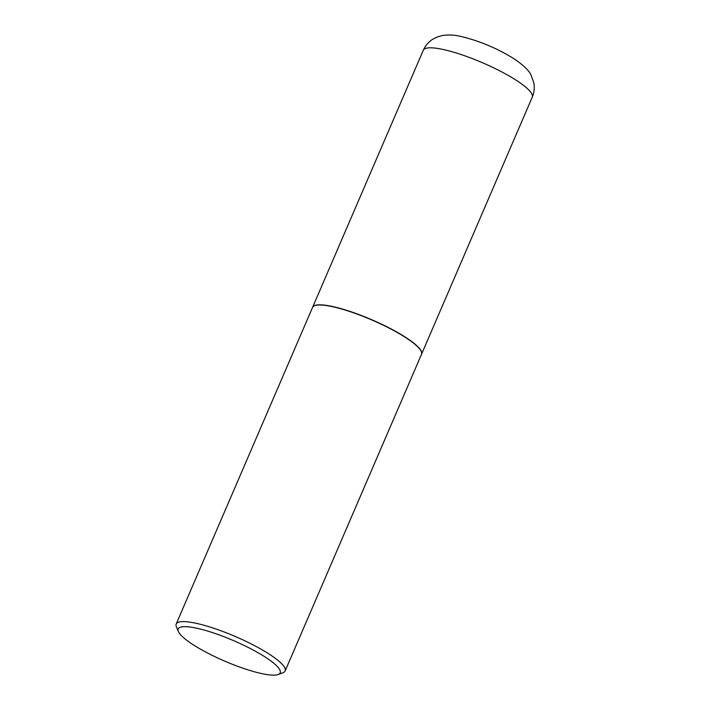 <?xml version="1.0" encoding="UTF-8"?>
<svg xmlns="http://www.w3.org/2000/svg" width="710" height="710" viewBox="0 0 710 710"><rect width="100%" height="100%" fill="white"/><g stroke="black" fill="none" stroke-linecap="round" stroke-linejoin="round"><path stroke-width="1.06" d="M421.536 354.255A59.312 11.928 -156.7 0 0 421.58 354.175A59.312 11.928 -156.7 0 0 391.929 329.369A59.312 11.928 -156.7 0 0 331.259 306.241A59.312 11.928 -156.7 0 0 312.622 307.252A59.312 11.928 -156.7 0 0 312.586 307.332M421.261 351.477A59.125 11.893 -156.7 0 0 421.216 351.361A59.125 11.893 -156.7 0 0 386.702 326.715A59.125 11.893 -156.7 0 0 331.375 306.321A59.125 11.893 -156.7 0 0 314.92 305.584A59.125 11.893 -156.7 0 0 314.796 305.628M278.205 674.5L283.024 672.698A59.312 11.928 -156.7 0 0 285.154 670.95L421.5 354.343A59.312 11.928 -156.7 0 0 421.314 351.592A59.312 11.928 -156.7 0 0 386.693 326.875A59.312 11.928 -156.7 0 0 331.188 306.409A59.312 11.928 -156.7 0 0 314.681 305.673A59.312 11.928 -156.7 0 0 312.551 307.421L176.195 624.028A59.312 11.928 -156.7 0 0 176.391 626.77L178.387 631.518A55.522 11.165 -156.7 0 0 210.799 654.655A55.522 11.165 -156.7 0 0 262.744 673.808A55.522 11.165 -156.7 0 0 278.205 674.5A55.522 11.165 -156.7 0 0 257.02 652.144A55.522 11.165 -156.7 0 0 195.658 627.995A55.522 11.165 -156.7 0 0 178.387 631.518M285.154 670.95A59.312 11.928 -156.7 0 0 255.502 646.144A59.312 11.928 -156.7 0 0 194.833 623.016A59.312 11.928 -156.7 0 0 176.195 624.028M441.948 49.23A59.312 11.928 -156.7 0 0 423.311 50.241C425.379 45.582 428.52 41.917 432.718 39.245L437.058 37.035L442.454 35.5C448.48 34.639 454.418 34.914 460.284 36.316C479.223 40.754 497.311 48.342 514.528 59.072C524.069 65.702 529.625 71.177 531.213 75.5L533.805 82.848C534.728 87.712 534.213 92.486 532.26 97.163A59.312 11.928 -156.7 0 0 502.609 72.358A59.312 11.928 -156.7 0 0 441.948 49.23M423.311 50.241L312.622 307.252M532.26 97.163L421.58 354.175"/></g></svg>
